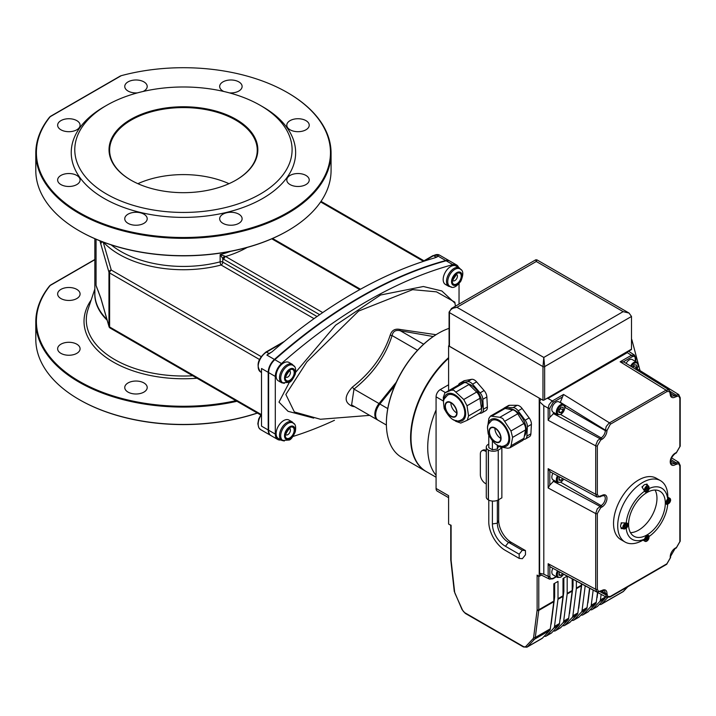 <?xml version="1.0" encoding="UTF-8"?>
<svg xmlns="http://www.w3.org/2000/svg" width="716" height="716" viewBox="0 0 716 716"><rect width="100%" height="100%" fill="white"/><g stroke="black" fill="none" stroke-linecap="round" stroke-linejoin="round"><path stroke-width="1.07" d="M257.375 413.078A147.049 84.9 180 0 1 79.458 399.725A147.049 84.9 180 0 1 79.252 399.6M236.96 401.291A147.639 85.24 180 0 1 35.8 321.851L35.8 339.214A147.639 85.24 0 0 0 79.037 399.483A147.639 85.24 0 0 0 257.277 413.016M35.8 321.851A147.639 85.24 180 0 1 49.69 285.765L50.183 285.478A147.049 84.9 0 0 0 75.798 379.212A147.049 84.9 0 0 0 235.904 400.683M49.69 285.765L94.852 259.684M79.252 230.838A147.049 84.9 0 0 0 79.458 230.964A147.049 84.9 0 0 0 287.411 230.964A147.049 84.9 0 0 0 287.626 230.838M331.069 153.09L331.069 170.453A147.639 85.24 180 0 1 287.832 230.722A147.639 85.24 180 0 1 79.037 230.722A147.639 85.24 180 0 1 35.8 170.453L35.8 153.09A147.639 85.24 0 0 0 183.439 238.33A147.639 85.24 0 0 0 331.069 153.09A147.639 85.24 0 0 0 287.832 92.82A147.639 85.24 0 0 0 287.626 92.695M49.69 116.994L121.264 75.672A147.049 84.9 180 0 1 287.411 92.579A147.049 84.9 180 0 1 298.778 205.268A147.049 84.9 180 0 1 106.228 224.86A147.049 84.9 180 0 1 50.183 116.717L49.69 116.994A147.639 85.24 0 0 0 35.8 153.09M448.601 357.633A73.82 42.62 120 0 0 410.599 437.574A73.82 42.62 120 0 0 425.886 471.37L401.667 457.381A73.82 42.62 -60 0 1 386.38 423.586L386.38 423.111A73.229 42.28 120 0 0 386.38 423.344M438.362 333.307A73.229 42.28 120 0 0 438.156 333.423A73.229 42.28 120 0 0 386.38 423.111M386.38 423.586A73.82 42.62 -60 0 1 438.577 333.182A73.82 42.62 -60 0 1 449.084 328.349M394.811 385.539L379.856 404.03A11.814 6.82 120 0 0 378.093 420.238L386.389 425.036M281.683 440.403L278.336 438.469A10.633 6.14 -60 0 1 278.336 426.199A10.633 6.14 -60 0 1 288.969 420.059L292.307 421.984A10.633 6.14 120 0 0 281.683 428.123A10.633 6.14 120 0 0 281.683 440.403L284.333 440.993M281.683 382.765L278.336 380.831A10.633 6.14 -60 0 1 278.336 368.561A10.633 6.14 -60 0 1 288.969 362.421L292.307 364.346A10.633 6.14 120 0 0 281.683 370.485A10.633 6.14 120 0 0 281.683 382.765L284.333 383.355M379.793 404.119L379.024 403.555A11.814 6.82 120 0 0 377.26 419.764L351.61 404.943L353.981 389.092C372.848 374.047 385.548 356.201 392.073 335.553C393.039 331.248 395.805 329.655 400.36 330.765A2.363 1.056 104.7 0 1 400.002 329.45C395.008 328.411 391.741 330.291 390.211 335.106A2.363 1.065 -164.8 0 0 392.073 335.553L417.553 350.258M448.708 286.328L445.37 284.395A10.633 6.14 -60 0 1 445.37 272.125A10.633 6.14 -60 0 1 456.002 265.985L459.341 267.918A10.633 6.14 120 0 0 448.708 274.049A10.633 6.14 120 0 0 448.708 286.328L451.366 286.919M390.211 335.106C383.606 355.181 370.995 372.517 352.361 387.105L353.981 389.092L379.024 403.555L396.306 382.174M352.361 387.105C344.101 396.243 344.101 402.643 352.361 406.294A2.363 1.441 101.3 0 1 353.006 405.757M352.361 406.294L354.671 406.715M436.026 334.703L400.002 329.45M369.653 415.37L320.419 419.263L294.374 411.96L285.845 394.48L306.931 361.795L358.6 311.075L412.658 289.649L436.483 291.842L454.83 302.152M458.571 267.471A11.814 6.82 120 0 0 456.593 264.965A11.814 6.82 120 0 0 452.825 264.634A472.435 272.76 120 0 0 281.513 363.54A11.814 6.82 120 0 0 275.302 376.446L275.302 434.084A11.814 6.82 120 0 0 277.745 439.49A11.814 6.82 120 0 0 280.914 439.955M293.014 436.456A472.435 272.76 120 0 0 334.453 420.301M459.037 304.103L459.037 283.634M456.593 264.965L449.908 261.107A11.814 6.82 120 0 0 446.149 260.776A472.435 272.76 120 0 0 274.828 359.683A11.814 6.82 120 0 0 268.625 372.589L268.625 430.226A11.814 6.82 120 0 0 271.069 435.632L277.745 439.49M449.693 260.991A11.814 6.82 120 0 0 449.487 260.866A11.814 6.82 120 0 0 445.728 260.535A472.435 272.76 120 0 0 274.416 359.441A11.814 6.82 120 0 0 268.205 372.347L268.205 429.985A11.814 6.82 120 0 0 270.648 435.391A11.814 6.82 120 0 0 270.863 435.507M436.697 257.151L438.21 256.194A11.814 6.82 120 0 0 436.071 257.116L434.728 257.885L436.823 257.08M269.61 353.615A1.181 0.68 -120 0 1 269.037 353.543A11.814 6.82 120 0 0 266.898 355.1L272.053 351.807L269.037 353.543L266.531 352.102A1.181 0.68 -120 0 0 265.94 352.039C257.751 358.922 255.979 365.572 260.624 371.971A11.814 6.82 -60 0 1 258.816 362.511A11.814 6.82 -60 0 1 266.531 352.102L282.775 342.722M110.103 328.044A2.363 2.363 0 0 1 109.02 326.657A2.363 1.906 -16.1 0 1 108.957 326.228A2.363 1.36 0 0 0 109.611 326.97A2.363 1.36 120 0 0 110.103 328.044L260.651 414.967M268.205 372.347L261.519 368.489L261.519 426.127L268.205 429.985M434.728 257.885A472.435 272.76 120 0 0 272.053 351.807M100.875 298.456L96.06 285.416L100.813 298.035A2.363 1.906 163.9 0 0 100.875 298.456A2.363 1.906 163.9 0 0 100.875 298.465L109.02 326.657M76.8 289.389A11.223 6.48 0 0 0 64.565 287.984A11.223 6.48 0 0 0 57.638 293.972A11.223 6.48 0 0 0 68.861 300.452A11.223 6.48 0 0 0 80.085 293.972A11.223 6.48 0 0 0 76.8 289.389M76.8 344.19A11.223 6.48 0 0 0 64.565 342.785A11.223 6.48 0 0 0 57.638 348.773A11.223 6.48 0 0 0 68.861 355.252A11.223 6.48 0 0 0 80.085 348.773A11.223 6.48 0 0 0 76.8 344.19M143.916 382.935A11.223 6.48 0 0 0 131.681 381.538A11.223 6.48 0 0 0 124.754 387.517A11.223 6.48 0 0 0 135.977 393.997A11.223 6.48 0 0 0 147.201 387.517A11.223 6.48 0 0 0 143.916 382.935M261.152 356.595L111.284 270.066A2.363 1.906 163.9 0 0 108.957 272.223A2.363 1.36 0 0 0 109.611 272.966A2.363 1.36 -60 0 1 111.284 270.066L103.202 242.08M99.945 240.818L100.813 244.031A2.363 1.906 -16.1 0 1 102.818 241.927M230.642 251.334A88.578 51.14 180 0 1 220.134 254.61L222.783 258.53A2.363 0.868 -46.2 0 1 224.806 256.14L220.134 254.61L220.134 261.841A2.363 0.797 -104.7 0 0 221.11 265.01A2.363 1.36 120 0 0 222.783 262.119A2.363 1.36 0 0 0 220.134 261.841A88.578 51.14 180 0 1 120.798 251.45A88.578 51.14 180 0 1 111.168 244.863M317.018 316.526L222.783 262.119L222.783 258.53L223.929 259.407A2.363 1.36 -60 0 1 225.594 256.507L224.806 256.14M137.884 183.681A73.82 42.62 180 0 1 228.986 183.681M130.822 180.092A74.41 42.96 0 0 0 236.047 180.092A74.41 42.96 0 0 0 236.047 119.339A74.41 42.96 0 0 0 130.822 119.339A74.41 42.96 0 0 0 130.822 180.092L130.822 180.092M131.028 180.208A73.82 42.62 180 0 1 109.62 150.199A73.82 42.62 180 0 1 183.439 107.579A73.82 42.62 180 0 1 257.25 150.199A73.82 42.62 180 0 1 235.841 180.208M106.603 194.072A108.662 62.731 0 0 0 260.266 194.072A108.662 62.731 0 0 0 260.275 105.359A108.662 62.731 0 0 0 106.603 105.359A108.662 62.731 0 0 0 106.603 194.072M106.603 105.359L104.097 106.8A112.206 64.78 0 0 0 104.097 198.413A112.206 64.78 0 0 0 262.772 198.413A112.206 64.78 0 0 0 262.772 106.8L260.275 105.359M143.111 91.46A11.223 6.48 0 0 0 147.201 86.457A11.223 6.48 0 0 0 143.916 81.884A11.223 6.48 0 0 0 131.681 80.478A11.223 6.48 0 0 0 124.754 86.457A11.223 6.48 0 0 0 137.418 92.883M76.8 120.628A11.223 6.48 0 0 0 64.565 119.223A11.223 6.48 0 0 0 57.638 125.211A11.223 6.48 0 0 0 68.861 131.69A11.223 6.48 0 0 0 80.085 125.211A11.223 6.48 0 0 0 76.8 120.628M76.8 175.429A11.223 6.48 0 0 0 64.565 174.024A11.223 6.48 0 0 0 57.638 180.011A11.223 6.48 0 0 0 68.861 186.482A11.223 6.48 0 0 0 80.085 180.011A11.223 6.48 0 0 0 76.8 175.429M143.916 214.174A11.223 6.48 0 0 0 131.681 212.768A11.223 6.48 0 0 0 124.754 218.756A11.223 6.48 0 0 0 135.977 225.236A11.223 6.48 0 0 0 147.201 218.756A11.223 6.48 0 0 0 143.916 214.174M238.831 214.174A11.223 6.48 0 0 0 226.596 212.768A11.223 6.48 0 0 0 219.678 218.756A11.223 6.48 0 0 0 230.892 225.236A11.223 6.48 0 0 0 242.115 218.756A11.223 6.48 0 0 0 238.831 214.174M305.947 175.429A11.223 6.48 0 0 0 293.712 174.024A11.223 6.48 0 0 0 286.794 180.011A11.223 6.48 0 0 0 298.008 186.482A11.223 6.48 0 0 0 309.231 180.011A11.223 6.48 0 0 0 305.947 175.429M305.947 120.628A11.223 6.48 0 0 0 293.712 119.223A11.223 6.48 0 0 0 286.794 125.211A11.223 6.48 0 0 0 298.008 131.69A11.223 6.48 0 0 0 309.231 125.211A11.223 6.48 0 0 0 305.947 120.628M229.451 92.883A11.223 6.48 0 0 0 242.115 86.457A11.223 6.48 0 0 0 238.831 81.884A11.223 6.48 0 0 0 226.596 80.478A11.223 6.48 0 0 0 219.678 86.457A11.223 6.48 0 0 0 223.768 91.46M455.528 269.028A10.078 5.817 120 0 0 448.413 277.826A10.078 5.817 120 0 0 449.818 286.328C452.727 288.825 456.405 287.089 460.862 281.128C463.717 274.3 463.395 270.218 459.896 268.876A10.078 5.817 120 0 0 455.528 269.028M292.871 365.312A10.078 5.817 120 0 0 282.793 371.13A10.078 5.817 120 0 0 282.793 382.765L289.175 382.398C290.911 382.022 292.942 379.301 295.269 374.217C296.218 369.017 295.422 366.046 292.871 365.312M292.871 422.95A10.078 5.817 120 0 0 282.793 428.768A10.078 5.817 120 0 0 282.793 440.403L289.175 440.036C290.911 439.66 292.942 436.939 295.269 431.855C296.218 426.655 295.422 423.684 292.871 422.95M539.291 398.141L448.601 345.873L449.084 345.595M539.211 398.194L539.211 576.362L537.063 575.118A4.726 2.73 60 0 1 537.125 575.906L537.125 609.781A4.726 2.73 60 0 1 537.09 610.292L533.626 637.365A4.726 2.73 60 0 1 533.044 638.726L525.902 646.351A4.726 2.73 60 0 1 523.163 646.414A1.181 0.68 120 0 0 523.414 646.951L526.958 647.183L541.985 638.511A5.907 3.41 -120 0 0 542.451 638.135L549.602 630.519A5.907 3.41 -120 0 0 550.318 628.818L553.79 601.735A5.907 3.41 -120 0 0 553.826 601.1L553.826 583.808L558.006 581.401L558.006 598.692A5.907 3.41 60 0 1 557.961 599.328L554.497 626.402A5.907 3.41 60 0 1 553.772 628.102L546.63 635.727A5.907 3.41 60 0 1 546.165 636.094A5.907 3.41 60 0 1 544.223 636.247M601.136 594.361L600.429 599.883A5.907 3.41 60 0 1 599.704 601.583L592.562 609.209A5.907 3.41 60 0 1 592.096 609.576L597.108 606.685A5.907 3.41 -120 0 0 597.574 606.318L604.716 598.692A5.907 3.41 -120 0 0 605.441 596.992L605.476 596.688M607.651 597.6L601.744 603.901A5.907 3.41 60 0 1 601.288 604.277A5.907 3.41 60 0 1 599.346 604.42M546.165 636.094L551.177 633.204A5.907 3.41 -120 0 0 551.642 632.837L558.784 625.211A5.907 3.41 -120 0 0 559.5 623.511L562.973 596.428A5.907 3.41 -120 0 0 563.009 595.793L563.009 578.501L567.153 576.112M567.188 576.129L567.188 593.385A5.907 3.41 60 0 1 567.153 594.02L563.68 621.103A5.907 3.41 60 0 1 562.964 622.804L555.813 630.42A5.907 3.41 60 0 1 555.347 630.796A5.907 3.41 60 0 1 553.414 630.939M555.347 630.796L560.36 627.896A5.907 3.41 -120 0 0 560.825 627.529L567.976 619.904A5.907 3.41 -120 0 0 568.692 618.212L572.165 591.13A5.907 3.41 -120 0 0 572.2 590.494L572.2 578.823M576.371 581.061L576.371 588.078A5.907 3.41 60 0 1 576.335 588.713L572.863 615.796A5.907 3.41 60 0 1 572.147 617.496L565.005 625.122A5.907 3.41 60 0 1 564.539 625.489A5.907 3.41 60 0 1 562.597 625.641M564.539 625.489L569.551 622.598A5.907 3.41 -120 0 0 570.017 622.231L577.159 614.605A5.907 3.41 -120 0 0 577.875 612.905L581.347 585.822A5.907 3.41 -120 0 0 581.383 585.187L581.383 583.755M585.214 585.813L582.054 610.497A5.907 3.41 60 0 1 581.338 612.189L574.187 619.814A5.907 3.41 60 0 1 573.722 620.181A5.907 3.41 60 0 1 571.789 620.333M573.722 620.181L578.734 617.29A5.907 3.41 -120 0 0 579.199 616.923L586.341 609.298A5.907 3.41 -120 0 0 587.066 607.598L589.554 588.14M593.179 590.082L591.237 605.19A5.907 3.41 60 0 1 590.521 606.891L583.379 614.516A5.907 3.41 60 0 1 582.913 614.883A5.907 3.41 60 0 1 580.971 615.035M582.913 614.883L587.917 611.992A5.907 3.41 -120 0 0 588.382 611.616L595.533 603.991A5.907 3.41 -120 0 0 596.249 602.299L597.52 592.418M592.096 609.576A5.907 3.41 60 0 1 590.163 609.728M596.804 597.967L596.974 597.788A1.181 0.68 -120 0 0 597.117 597.448L597.744 592.535M587.621 603.275L587.791 603.096A1.181 0.68 -120 0 0 587.934 602.756L589.787 588.266M578.43 608.573L578.6 608.394A1.181 0.68 -120 0 0 578.743 608.054L581.831 583.988M569.247 613.88L569.417 613.702A1.181 0.68 -120 0 0 569.56 613.361L573.033 586.216L573.033 579.271M573.033 586.216L572.2 586.699M560.055 619.188L560.225 619.009A1.181 0.68 -120 0 0 560.368 618.669L563.85 591.523L563.85 578.018M563.85 591.523L563.009 592.007M550.873 624.486L551.043 624.307A1.181 0.68 -120 0 0 551.186 623.967L554.658 596.831L554.658 583.325M554.658 596.831L553.826 597.305M539.211 576.362L541.403 575.091M523.163 646.414L465.06 612.86A4.726 2.73 60 0 1 462.321 609.647L455.179 593.77A4.726 2.73 60 0 1 454.606 591.747L451.134 560.664A4.726 2.73 60 0 1 451.098 560.118L451.098 526.242A4.726 2.73 60 0 1 451.161 525.526L448.601 524.049L448.601 495.678L436.071 488.446A5.907 3.41 120 0 0 437.288 491.149L448.601 497.674M540.75 398.982L539.631 401.819L543.802 405.659L543.802 574.196L539.631 573.221L540.813 574.796L549.62 579.19M539.631 401.819L539.631 573.221M630.465 532.65A25.982 15 120 0 0 656.966 498.327A25.982 15 120 0 0 655.068 490.039M554.282 480.543L549.798 485.108L548.152 487.972L595.694 513.569L595.694 589.295L597.063 592.078M665.316 503.151A25.982 15 -60 0 1 653.977 529.294A25.982 15 -60 0 1 633.955 536.257A25.982 15 -60 0 1 633.955 506.257A25.982 15 -60 0 1 659.937 491.257A25.982 15 -60 0 1 665.316 503.151M667.822 497.164L667.822 496.877A35.433 20.46 120 0 0 660.483 480.66A35.433 20.46 120 0 0 633.186 490.156A35.433 20.46 120 0 0 617.711 525.812A35.433 20.46 120 0 0 625.05 542.03A35.433 20.46 120 0 0 642.771 540.276L643.004 540.141M625.05 542.03L620.879 539.622A35.433 20.46 -60 0 1 613.54 523.396A35.433 20.46 -60 0 1 629.006 487.739A35.433 20.46 -60 0 1 656.312 478.252L660.483 480.66M642.959 540.115A33.07 19.09 -60 0 1 641.93 540.607L644.579 539.076A29.526 17.05 -60 0 1 626.205 528.462L625.569 528.551M623.063 528.614L621.193 528.623A33.07 19.09 -60 0 1 621.103 527.468M621.103 524.085A33.07 19.09 -60 0 1 621.193 522.832L626.205 522.993A29.526 17.05 -60 0 1 644.588 491.167L641.939 486.907A33.07 19.09 -60 0 1 642.977 486.2M645.913 484.508A33.07 19.09 -60 0 1 646.951 484.016L647.882 485.636M649.081 487.847L649.314 488.437A29.526 17.05 -60 0 1 667.688 499.052L667.688 496A33.07 19.09 -60 0 1 667.777 497.137M667.679 503.724L667.688 504.52A29.526 17.05 -60 0 1 649.305 536.347L648.615 536.74M644.579 539.076A3.544 2.05 -60 0 1 648.714 535.595A3.544 2.05 -60 0 1 649.305 536.347M667.688 504.52A3.544 2.05 -60 0 1 666.739 504.377A3.544 2.05 -60 0 1 667.688 499.052M649.314 488.437A3.544 2.05 -60 0 1 645.179 491.919A3.544 2.05 -60 0 1 644.588 491.167M626.205 522.993A3.544 2.05 -60 0 1 627.144 523.136A3.544 2.05 -60 0 1 626.205 528.462M622.132 528.077L621.193 528.623M646.951 484.016L646.951 485.099M448.601 390.721L448.601 345.873M669.183 389.96L666.086 390.157L609.021 423.138L606.21 426.53L605.28 430.629A5.907 3.41 -60 0 1 601.109 437.87L597.636 440.626L595.721 445.289L595.694 494.282L597.055 497.056M610.292 424.266L666.891 391.589L669.505 391.536L670.239 394.095A7.088 4.09 120 0 0 675.251 396.986L678.598 395.894L679.851 398.185L679.851 446.623L676.513 452.405L675.251 453.139A7.088 4.09 120 0 0 670.239 461.82A7.088 4.09 120 0 0 675.251 464.711L678.598 463.619L679.851 465.91L679.851 541.636L676.513 547.427L675.251 548.152A7.088 4.09 120 0 0 670.239 556.833L670.239 557.997L666.891 563.787L610.292 596.464L607.678 596.518L606.953 593.367A7.088 4.09 120 0 0 601.941 590.476L598.594 591.568L597.332 589.277L597.332 513.551L600.679 507.76L601.941 507.026A7.088 4.09 120 0 0 606.953 498.354A7.088 4.09 120 0 0 601.941 495.454L598.594 496.555L597.332 494.264L597.332 445.826L600.679 440.045L601.941 439.311A7.088 4.09 120 0 0 606.953 430.629L610.292 424.266A1.181 0.68 -120 0 0 609.486 422.843L563.555 394.462L551.866 401.246L549.082 404.656L548.152 408.174L548.152 420.256L549.798 417.392L554.282 412.828M597.332 494.264A1.181 0.68 180 0 1 595.694 494.282L548.152 468.685L550.264 471.862M601.941 495.454A1.181 0.68 60 0 1 601.7 496L604.062 495.651A5.907 3.41 -60 0 1 604.966 500.377A5.907 3.41 -60 0 1 601.109 505.585L597.251 508.879L595.694 513.569A1.181 0.68 180 0 0 597.332 513.551M597.332 589.277A1.181 0.68 180 0 1 595.694 589.295L548.152 563.707L550.264 566.884M601.941 590.476A1.181 0.68 60 0 1 601.7 591.022L604.062 590.664A5.907 3.41 -60 0 1 605.28 593.367L606.694 597.341M631.494 349.157L543.802 400.181L631.252 349.694A1.181 0.68 -120 0 0 631.494 349.157L631.494 316.463L629.051 313.053L536.875 259.836L535.702 259.836L536.284 261.492L536.875 259.836M544.643 399.304L544.643 366.61L543.802 357.445L542.97 366.61A1.181 0.68 -0 0 0 544.643 366.61L631.494 316.463M449.084 312.095A1.181 0.68 -0 0 0 449.084 312.122L449.084 345.783A1.181 0.68 -0 0 0 449.433 346.267L449.433 312.606C449.89 309.652 452.396 307.889 456.951 307.298L536.284 261.492L623.144 311.639L629.051 313.053M445.397 392.565L440.242 389.594L448.601 384.778M440.242 389.594A5.907 3.41 120 0 0 436.071 396.825L443.473 401.103M627.18 352.048L627.323 352.63L547.982 398.436L546.979 398.356M634.537 355.154L631.378 355.306L620.154 361.786L666.086 390.157A1.181 0.68 -120 0 1 666.891 391.589M548.152 563.707L548.152 576.371L549.494 579.128L552.886 578.823A1.181 0.68 60 0 1 552.877 578.832A1.181 0.68 60 0 0 553.137 578.277L551.052 578.644L549.879 577.159L549.798 566.535M631.494 340.082L631.897 339.849A1.181 0.68 -120 0 0 631.494 339.089M631.897 339.849L640.05 370.628M678.822 462.357L671.465 457.801M679.851 465.91A1.181 0.68 -0 0 0 680.2 465.427A1.181 0.68 -0 0 0 680.2 465.418L678.696 462.285L674.409 463.261L670.588 461.059M678.822 394.641L637.195 368.865M679.851 398.185A1.181 0.68 -0 0 0 680.2 397.702L678.696 394.561L674.409 395.545L670.579 393.335M620.154 361.786L623.967 362.028L669.084 389.889L670.579 393.03A1.181 0.68 -0 0 0 670.579 393.03A1.181 0.68 -0 0 0 670.579 393.012M563.555 394.462L560.18 402.598M436.071 488.446L436.071 396.825M543.802 400.181L542.97 400.262L449.433 346.267M623.144 311.639L543.802 357.445L456.951 307.298L451.322 308.569M436.071 477.241L426.306 471.602A73.82 42.62 -60 0 1 411.011 437.816A73.82 42.62 -60 0 1 448.601 358.251M436.071 475.335A73.82 42.62 -60 0 1 427.721 447.455A73.82 42.62 -60 0 1 436.071 409.937M648.043 537.465L647.908 538.933L646.808 540.124L645.841 539.864L645.966 538.396L647.076 537.206L648.043 537.465M645.725 539.497L646.825 538.298L646.96 536.839M646.825 538.298L647.908 538.933M646.808 540.124L645.859 539.578M668.028 500.314L669.227 499.777L669.711 500.77L668.995 502.301L667.804 502.847L667.312 501.844L668.028 500.314M669.711 500.77L668.574 500.072M667.222 501.889L668.995 502.301M667.912 501.674L668.628 500.144M642.333 487.587A3.249 1.88 -60 0 1 646.065 484.589L648.32 485.887A3.249 1.88 120 0 0 646.951 485.922A3.249 1.88 120 0 0 644.633 488.751A3.249 1.88 120 0 0 645.08 491.516A3.249 1.88 120 0 0 646.825 491.274M645.85 490.039L645.975 488.58L647.085 487.39L648.052 487.65L647.917 489.109L646.817 490.308L645.85 490.039M645.734 489.681L646.834 488.482L647.917 489.109M645.868 489.762L646.817 490.308M646.834 488.482L646.969 487.023M627.422 524.882A3.249 1.88 120 0 0 626.751 523.244A3.249 1.88 120 0 0 625.381 523.28A3.249 1.88 120 0 0 622.839 527.083A3.249 1.88 120 0 0 623.502 528.873L621.246 527.567A3.249 1.88 -60 0 1 621.971 522.832M625.865 527.2L624.665 527.737L624.182 526.743L624.889 525.204L626.088 524.667L626.572 525.669L625.865 527.2L624.773 526.573L625.435 524.962M625.489 525.034L626.572 525.669M623.573 527.11L624.773 526.573M557.567 414.725L553.056 412.121A5.907 3.41 -60 0 1 551.83 409.418A5.907 3.41 -60 0 1 554.408 403.475A5.907 3.41 -60 0 1 558.963 401.891L563.474 404.495A5.907 3.41 120 0 0 558.919 406.079A5.907 3.41 120 0 0 556.341 412.022A5.907 3.41 120 0 0 557.567 414.725L560.87 414.466C567.94 404.638 564.485 407.279 563.474 404.495M563.107 407.306L563.107 410.089L561.022 412.685L558.928 412.497L558.928 409.713L561.022 407.118L563.107 407.306M558.516 411.235L560.601 408.639L560.458 407.816M560.601 408.639L563.107 410.089M561.022 412.685L558.928 411.476M626.142 363.37A5.907 3.41 -60 0 1 632.264 359.566L636.775 362.171A5.907 3.41 120 0 0 630.581 366.118M632.371 367.219L634.322 364.793L636.408 364.981L636.408 367.764L635.369 369.062M632.729 367.442L633.911 366.315L633.758 365.491M633.911 366.315L636.408 367.764M557.487 570.777A5.907 3.41 120 0 0 556.341 574.76A5.907 3.41 120 0 0 557.567 577.463L553.056 574.858A5.907 3.41 -60 0 1 551.83 572.156A5.907 3.41 -60 0 1 552.904 568.307M562.561 573.507L561.022 575.422L558.928 575.234L559.438 571.824M558.928 573.194L559.849 572.039M561.022 575.422L558.928 574.214M557.388 480.338L556.341 479.738A5.907 3.41 120 0 0 557.567 482.441L553.056 479.836A5.907 3.41 -60 0 1 551.83 477.133A5.907 3.41 -60 0 1 552.904 473.285M562.561 478.485L561.022 480.4L558.928 480.212L559.438 476.802M558.928 478.172L559.849 477.026M561.022 480.4L558.928 479.201M504.315 407.932L508.324 405.623A7.088 4.09 60 0 1 509.631 405.292L517.149 405.292A7.088 4.09 60 0 1 522.143 408.523L529.16 417.92A7.088 4.09 60 0 1 531.406 424.391L530.896 433.789A7.088 4.09 60 0 1 529.437 436.688L525.428 439.006A7.088 4.09 -120 0 0 526.887 436.107L527.397 426.709A7.088 4.09 -120 0 0 525.15 420.238L518.142 410.841A7.088 4.09 -120 0 0 513.139 407.601L505.621 407.601A7.088 4.09 -120 0 0 504.315 407.932A7.088 4.09 -120 0 0 503.617 408.55M498.837 421.178A14.141 8.162 60 0 1 508.163 433.932A14.141 8.162 60 0 1 505.594 445.146C499.759 448.619 493.959 444.896 488.214 433.977C486.961 423.711 487.148 425.948 491.462 420.668A14.141 8.162 60 0 1 498.837 421.178M495.078 441.459A8.037 4.636 60 0 1 489.833 434.379A8.037 4.636 60 0 1 491.06 427.935A8.037 4.636 60 0 1 499.097 432.58A8.037 4.636 60 0 1 499.097 441.853A8.037 4.636 60 0 1 495.078 441.459M494.917 428.24A8.037 4.636 -120 0 0 500.591 438.273A8.037 4.636 -120 0 0 500.761 438.371M499.831 445.8A15.376 8.878 -120 0 0 509.702 439.624A15.376 8.878 -120 0 0 500.905 421.59A15.376 8.878 -120 0 0 488.008 425.331M509.926 447.813L522.582 440.501A7.088 4.09 -120 0 0 523.96 438.308L525.508 429.94A7.088 4.09 -120 0 0 523.87 423.532L517.704 413.794A7.088 4.09 -120 0 0 512.781 409.847L499.875 417.303L502.722 418.439L510.964 430.978L512.602 437.395L511.054 445.755L509.926 447.804L507.769 448.225L500.054 446.856L497.02 444.833M499.875 417.303L490.505 416.059L488.876 418.404L487.453 428.186M512.781 409.847L505.066 408.478A7.088 4.09 -120 0 0 503.16 408.755L490.505 416.059M508.154 409.024A16.056 9.272 60 0 1 514.876 410.366A16.056 9.272 60 0 1 524.864 423.022A16.056 9.272 60 0 1 524.354 436.151M523.629 439.338L524.13 439.338A7.088 4.09 -120 0 0 525.428 439.006M486.271 451.662L485.367 451.143A7.088 4.09 -120 0 0 481.823 450.794A7.088 4.09 -120 0 0 480.355 454.034L480.355 474.762A7.088 4.09 -120 0 0 485.367 483.434L486.271 483.962M481.823 450.794L482.826 450.212A7.088 4.09 60 0 1 486.271 450.507M498.676 446.131L501.862 447.992L501.862 497.844L498.247 499.929L498.247 450.069A6.945 4.01 180 0 1 488.428 450.069L488.303 449.997A6.945 4.01 180 0 1 486.271 447.16A6.945 4.01 180 0 1 488.303 444.332L488.777 444.054M501.862 447.992L498.247 450.069M498.676 446.158L497.352 449.013L492.402 449.782L488.777 447.688L488.777 435.516M492.402 441.262L492.402 449.782M497.352 445.119L497.352 449.013M497.352 500.368L497.352 523.172A15.501 8.95 -120 0 0 508.557 542.352L505.442 546.263L519.163 554.193L519.198 558.399L522.358 558.686L525.481 554.775L525.446 550.568L522.286 550.273L519.163 554.193M498.676 499.678L498.676 520.308A18.061 10.427 -120 0 0 511.716 542.639L508.557 542.352L522.286 550.273M492.402 501.066L492.402 523.933A18.061 10.427 -120 0 0 505.442 546.263M488.777 500.117L488.777 521.839A23.189 13.389 -120 0 0 505.478 550.47L519.198 558.399M511.716 542.639L525.446 550.568M486.271 447.16L486.271 497.02A6.945 4.01 -0 0 0 488.303 499.858L488.428 499.929A6.945 4.01 -0 0 0 498.247 499.929M458.464 385.136A7.088 4.09 60 0 1 459.779 383.23A7.088 4.09 60 0 1 460.558 382.944L467.575 381.646A7.088 4.09 60 0 1 472.578 384.188L480.096 392.869A7.088 4.09 60 0 1 482.861 399.286L483.363 409.266A7.088 4.09 60 0 1 481.904 412.864A7.088 4.09 60 0 1 481.116 413.15L478.915 413.562M481.501 408.702A16.056 9.272 -120 0 0 470.842 384.94A16.056 9.272 -120 0 0 467.951 383.704M459.779 383.23L463.789 380.912A7.088 4.09 60 0 1 464.568 380.635L471.584 379.328A7.088 4.09 60 0 1 476.588 381.87L484.106 390.551A7.088 4.09 60 0 1 486.862 396.977L487.372 406.957A7.088 4.09 60 0 1 485.913 410.554L481.904 412.864M455.797 420.382A15.376 8.878 -120 0 0 465.57 411.754A15.376 8.878 -120 0 0 452.745 393.782A15.376 8.878 -120 0 0 443.974 399.913M454.803 395.76A14.141 8.162 60 0 1 464.129 408.505A14.141 8.162 60 0 1 461.56 419.728C455.725 423.201 449.934 419.478 444.18 408.55C442.927 398.293 443.115 400.521 447.428 395.25A14.141 8.162 60 0 1 454.803 395.76M443.535 401.721L443.293 397.38L444.931 392.851L451.098 390.238L453.684 390.13L463.735 399.51L467.02 405.784L468.568 415.933L467.262 420.292L460.764 423.075L455.85 421.33L453.81 419.782M457.336 385.691A7.088 4.09 60 0 1 457.578 385.53A7.088 4.09 60 0 1 457.837 385.405L464.004 382.791A7.088 4.09 60 0 1 468.926 384.528L476.641 392.064A7.088 4.09 60 0 1 479.926 398.329L481.474 408.478A7.088 4.09 60 0 1 480.096 412.872A7.088 4.09 60 0 1 479.836 413.007M457.578 385.53L444.734 392.95L457.837 385.405M450.883 402.822A8.037 4.636 -120 0 0 456.557 412.855A8.037 4.636 -120 0 0 456.727 412.944M451.044 416.041A8.037 4.636 -120 0 0 455.063 416.435A8.037 4.636 -120 0 0 455.063 407.153A8.037 4.636 -120 0 0 447.035 402.517A8.037 4.636 -120 0 0 445.8 408.952A8.037 4.636 -120 0 0 451.044 416.041M403.636 368.588L399.779 375.229M379.856 404.03L387.759 408.594M377.26 419.764A11.814 6.82 120 0 0 377.69 419.979L377.26 419.764M423.639 344.208L400.36 330.765L433.243 336.529M455.045 303.262L441.835 290.965L423.362 286.507L380.545 295.01L335.625 325.171L295.663 372.293M289.362 382.29L278.989 402.124L288.056 411.315L313.697 418.108M446.149 260.776L452.825 264.634M268.625 430.226L275.302 434.084M268.625 372.589L275.302 376.446M274.828 359.683L281.513 363.54M424.006 261.188L433.565 255.666A1.181 0.68 -120 0 0 432.974 255.603L439.472 255.084L449.487 260.866M436.59 257.205A1.181 0.68 60 0 1 436.071 257.116L433.565 255.666A11.814 6.82 -60 0 1 439.472 255.084M438.21 256.194L445.728 260.535M266.898 355.1L274.416 359.441M261.519 413.723L258.7 418.967L257.832 423.747L258.816 427.783L260.624 429.609A11.814 6.82 -60 0 1 261.519 414.555M320.634 201.93L423.29 261.197M259.46 359.477L109.611 272.966L109.611 326.97L261.036 414.394M100.813 298.035L108.957 326.228L108.957 272.223L100.813 244.031M98.477 291.484A88.578 51.14 180 0 1 96.06 285.416L96.06 239.216M197.016 378.227A99.417 57.396 180 0 1 113.137 361.956A99.417 57.396 180 0 1 91.183 299.986M94.852 288.995L88.059 309.312A97.134 56.081 0 0 0 114.757 359.593A97.134 56.081 0 0 0 192.747 375.766M107.158 320.222A88.659 51.185 180 0 1 94.852 291.949M94.852 238.696L94.852 293.632A88.578 51.14 0 0 0 106.917 319.399M103.39 242.151A90.941 52.51 0 0 0 221.11 265.01L314.02 318.656M322.71 312.579L225.594 256.507A90.941 52.51 0 0 0 247.181 247.432M223.929 259.407L319.667 314.673M271.767 238.804L359.781 289.622M457.255 272.42A7.384 4.26 120 0 0 452.02 283.957A7.384 4.26 120 0 0 461.023 279.741A7.384 4.26 120 0 0 457.255 272.42M457.184 273.315A6.337 3.652 120 0 0 452.691 283.205A6.337 3.652 120 0 0 460.415 279.589A6.337 3.652 120 0 0 457.184 273.315M453.156 280.815A3.634 2.103 120 0 0 456.683 278.649A3.634 2.103 120 0 0 456.79 274.523M289.738 381.163A7.384 4.26 120 0 0 294.258 369.51A7.384 4.26 120 0 0 285.219 374.736A7.384 4.26 120 0 0 289.738 381.163M289.738 380.312A6.337 3.652 120 0 0 293.614 370.315A6.337 3.652 120 0 0 285.854 374.79A6.337 3.652 120 0 0 289.738 380.312M286.132 377.251A3.634 2.103 120 0 0 287.832 377.01A3.634 2.103 120 0 0 290.401 372.553A3.634 2.103 120 0 0 289.756 370.96M289.738 438.801A7.384 4.26 120 0 0 294.258 427.148A7.384 4.26 120 0 0 285.219 432.375A7.384 4.26 120 0 0 289.738 438.801M289.738 437.941A6.337 3.652 120 0 0 293.614 427.953A6.337 3.652 120 0 0 285.854 432.428A6.337 3.652 120 0 0 289.738 437.941M286.132 434.889A3.634 2.103 120 0 0 287.832 434.648A3.634 2.103 120 0 0 290.401 430.191A3.634 2.103 120 0 0 289.756 428.598M526.958 647.183A5.907 3.41 -120 0 0 527.423 646.817L534.566 639.191L549.602 630.519M542.451 638.135L527.423 646.817A1.181 0.949 43.1 0 1 525.902 646.351M533.044 638.726A1.181 0.949 43.1 0 0 534.566 639.191A5.907 3.41 -120 0 0 535.282 637.5L538.754 610.417L553.79 601.735M550.318 628.818L535.282 637.5A1.181 0.77 7.3 0 1 533.626 637.365M551.642 632.837L546.63 635.727M560.825 627.529L555.813 630.42M570.017 622.231L565.005 625.122M579.199 616.923L574.187 619.814M588.382 611.616L583.379 614.516M597.574 606.318L592.562 609.209M553.772 628.102L558.784 625.211M562.964 622.804L567.976 619.904M572.147 617.496L577.159 614.605M581.338 612.189L586.341 609.298M590.521 606.891L595.533 603.991M599.704 601.583L604.716 598.692M559.5 623.511L554.497 626.402M568.692 618.212L563.68 621.103M577.875 612.905L572.863 615.796M587.066 607.598L582.054 610.497M596.249 602.299L591.237 605.19M605.441 596.992L600.429 599.883M557.961 599.328L562.973 596.428M567.153 594.02L572.165 591.13M576.335 588.713L581.347 585.822M601.941 507.026A1.181 0.68 -120 0 0 601.109 505.585L560.476 482.128M600.679 507.76A1.181 0.68 -120 0 0 599.838 506.31L553.173 481.188M606.953 593.367A1.181 0.68 180 0 1 605.28 593.367L601.449 591.156M600.679 440.045A1.181 0.68 -120 0 0 599.838 438.595L553.173 413.472M548.152 420.256L595.694 445.844A1.181 0.68 180 0 0 597.332 445.826M606.953 594.54A1.181 0.68 180 0 1 605.28 594.54L600.268 591.846M581.383 585.187L576.371 588.078M572.2 590.494L567.188 593.385M563.009 595.793L558.006 598.692M553.826 601.1L538.79 609.781L538.79 576.12M537.09 610.292A1.181 0.77 7.3 0 0 538.754 610.417A5.907 3.41 -120 0 0 538.79 609.781A1.181 0.68 -0 0 1 537.125 609.781M627.323 352.63L631.378 355.306A1.181 0.68 -120 0 1 632.183 356.738L633.964 356.3L635.011 356.908L635.522 361.455M549.798 417.392L549.798 408.156L553.137 402.374A1.181 0.68 -120 0 0 552.331 400.951L547.982 398.436M543.802 405.659L548.152 408.174A1.181 0.68 180 0 0 549.798 408.156M548.152 468.685L548.152 487.972M549.798 576.353A1.181 0.68 180 0 1 548.152 576.371L543.802 574.196M627.762 586.78L623.466 591.371L601.744 603.901M623.77 591.04A1.181 0.949 -136.9 0 1 623.466 591.371A5.907 3.41 60 0 1 623.001 591.738L601.288 604.277M670.829 459.529L675.68 462.536A1.181 0.68 -120 0 1 676.513 463.977M675.251 464.711A1.181 0.68 -120 0 0 674.409 463.261A5.907 3.41 -60 0 1 671.456 463.556C669.711 460.862 670.892 457.569 675 453.675L676.271 452.951A1.181 0.68 60 0 1 676.262 452.951A1.181 0.68 60 0 0 676.513 452.405M670.328 391.509L675.68 394.811A1.181 0.68 -120 0 1 676.513 396.261M675.251 396.986A1.181 0.68 -120 0 0 674.409 395.545A5.907 3.41 -60 0 1 671.456 395.841L670.579 393.612A1.181 0.68 -0 0 0 670.471 393.326M560.18 402.204L605.28 430.056A1.181 0.68 180 0 0 606.953 430.056M606.953 430.629A1.181 0.68 180 0 1 605.28 430.629L564.655 407.18M561.559 405.39L560.521 404.791M601.941 439.311A1.181 0.68 -120 0 0 601.109 437.87L560.476 414.412M557.388 412.622L556.341 412.022M680.2 465.427L680.2 541.153A1.181 0.68 180 0 1 679.851 541.636M675.251 453.139A1.181 0.68 60 0 1 675 453.675M679.851 446.623A1.181 0.68 -0 0 0 680.2 446.14A1.181 0.68 -0 0 0 680.2 446.131M680.2 397.702L680.2 397.702A1.181 0.68 -0 0 0 680.2 397.684L680.2 446.14L676.289 452.933M670.239 394.095A1.181 0.68 -0 0 0 670.579 393.612L670.579 393.039A1.181 0.68 -0 0 1 670.239 393.523M600.679 496.188A1.181 0.68 60 0 1 600.429 496.734L600.429 496.734A1.181 0.68 60 0 1 600.411 496.743L596.956 497.002L550.273 471.871M600.679 591.21A1.181 0.68 60 0 1 600.429 591.747L600.429 591.747A1.181 0.68 60 0 1 600.411 591.756M610.292 596.464A1.181 0.68 60 0 1 610.05 597.01A1.181 0.68 60 0 1 610.041 597.01A1.181 0.68 60 0 1 610.032 597.019L606.577 597.278L563.698 574.259M666.891 563.787A1.181 0.68 60 0 1 666.65 564.333L610.05 597.01M670.239 557.997A1.181 0.68 -0 0 0 670.579 557.513L670.579 556.35L675 548.698L676.271 547.964A1.181 0.68 60 0 1 676.262 547.973A1.181 0.68 60 0 0 676.513 547.427M670.239 556.833A1.181 0.68 -0 0 0 670.579 556.35M675.251 548.152A1.181 0.68 60 0 1 675 548.698M451.098 526.242A1.181 0.68 180 0 1 450.758 525.759L450.812 524.98M451.098 560.118A1.181 0.68 180 0 1 450.758 559.635L450.758 525.759M451.134 560.664A1.181 0.582 173.6 0 1 450.794 560.306A1.181 0.582 173.6 0 1 450.928 559.993M454.606 591.747A1.181 0.582 173.6 0 1 454.266 591.398L450.758 559.635M465.06 612.86A1.181 0.68 120 0 0 465.302 613.406L462.08 609.647L454.266 591.398M537.125 575.906A1.181 0.68 -0 0 0 538.584 575.995M535.693 259.836L451.635 308.372L449.084 312.131A1.181 0.68 -0 0 0 449.084 312.131A1.181 0.68 -0 0 0 449.433 312.606L542.97 366.61L542.97 400.262M623.43 361.795L632.183 356.738M635.522 358.662A1.181 0.68 0 0 0 635.871 358.179L635.871 358.179A1.181 0.68 0 0 0 635.871 358.161L635.871 361.652M553.137 402.374L561.89 397.317M549.798 485.108L549.798 471.513M556.055 576.595L553.137 578.277M644.463 539.139A3.249 1.88 120 0 0 644.409 539.542A3.249 1.88 120 0 0 645.062 541.332A3.249 1.88 120 0 0 646.441 541.305A3.249 1.88 120 0 0 646.817 541.09M648.982 537.349A3.249 1.88 120 0 0 648.311 535.711A3.249 1.88 120 0 0 647.183 535.649M646.718 541.144A2.891 1.674 -60 0 1 645.295 538.217A2.891 1.674 -60 0 1 648.812 536.633A2.891 1.674 -60 0 1 646.718 541.144M670.561 499.992A3.249 1.88 120 0 0 669.89 498.354A3.249 1.88 120 0 0 667.688 498.927M666.023 503.026A3.249 1.88 120 0 0 666.641 503.975A3.249 1.88 120 0 0 668.01 503.948A3.249 1.88 120 0 0 668.395 503.742M670.552 500.395A2.891 1.674 -60 0 1 667.303 503.912A2.891 1.674 -60 0 1 667.697 499.616A2.891 1.674 -60 0 1 670.552 500.395M648.991 487.524A3.249 1.88 120 0 0 648.32 485.887C649.51 489.073 648.428 490.952 645.08 491.516L644.615 491.248M647.175 486.37A2.891 1.674 -60 0 1 648.598 489.297A2.891 1.674 -60 0 1 645.08 490.881A2.891 1.674 -60 0 1 647.175 486.37M626.294 522.984L626.751 523.244C627.941 526.43 626.858 528.31 623.502 528.873A3.249 1.88 120 0 0 625.256 528.632M623.341 527.119A2.891 1.674 -60 0 1 626.59 523.602A2.891 1.674 -60 0 1 626.196 527.889A2.891 1.674 -60 0 1 623.341 527.119M561.022 414.143A5.2 2.998 -60 0 1 557.836 409.615A5.2 2.998 -60 0 1 564.199 405.945A5.2 2.998 -60 0 1 561.022 414.143M631.431 366.637A5.2 2.998 -60 0 1 636.963 363.101A5.2 2.998 -60 0 1 636.488 369.76M563.644 574.089A5.2 2.998 -60 0 1 561.022 576.881A5.2 2.998 -60 0 1 557.639 576.255A5.2 2.998 -60 0 1 558.364 571.243M557.487 475.755A5.907 3.41 120 0 0 556.341 479.738M563.644 479.067A5.2 2.998 -60 0 1 561.022 481.859A5.2 2.998 -60 0 1 557.639 481.242A5.2 2.998 -60 0 1 558.364 476.221M495.078 427.971A8.485 4.905 60 0 1 500.278 441.36A8.485 4.905 60 0 1 489.887 435.364A8.485 4.905 60 0 1 495.078 427.971M523.96 438.308L511.054 445.755M525.508 429.94L512.602 437.395M505.066 408.478L492.161 415.924M517.704 413.794L504.798 421.241M523.87 423.532L510.964 430.978M517.149 405.292L513.139 407.601M522.143 408.523L518.142 410.841M529.16 417.92L525.15 420.238M531.406 424.391L527.397 426.709M530.896 433.789L526.887 436.107M509.631 405.292L505.621 407.601M486.271 450.624L485.367 451.143M498.676 520.308L497.352 523.172L492.402 523.933M488.303 499.858L488.303 449.997M488.428 450.069L488.428 499.929M476.588 381.87L472.578 384.188M484.106 390.551L480.096 392.869M486.862 396.977L482.861 399.286M487.372 406.957L483.363 409.266M464.568 380.635L460.558 382.944M471.584 379.328L467.575 381.646M481.474 408.478L468.568 415.933M479.926 398.329L467.02 405.784M476.641 392.064L463.735 399.51M468.926 384.528L456.02 391.983M464.004 382.791L451.098 390.238M451.044 402.544A8.485 4.905 -120 0 0 445.853 409.937A8.485 4.905 -120 0 0 456.244 415.942A8.485 4.905 -120 0 0 451.044 402.544M94.852 259.487L50.344 285.183M120.512 75.905L50.344 116.422M294.151 423.988L292.307 421.984M294.151 366.35L292.307 364.346M461.176 269.914L459.341 267.918M454.839 302.197L455.43 306.18M265.94 352.039L284.395 341.389M422.386 261.716L432.974 255.603M260.624 371.971L261.519 372.49M260.624 429.609L270.648 435.391M423.988 260.794L321.028 201.357M360.488 289.228L272.554 238.464M453.04 280.753L453.192 280.878C452.279 280.905 453.353 278.828 456.423 274.658L456.683 274.452M289.649 370.888L289.837 370.951C291.51 367.791 284.261 377.126 286.158 377.314L286.015 377.189M289.649 428.526L289.837 428.589C291.51 425.429 284.261 434.764 286.158 434.952L286.015 434.827M550.273 566.884L596.956 592.025L601.7 591.022M628.603 351.225L634.448 355.082M627.86 586.726L623.001 591.738M600.429 496.734L601.7 496M670.579 557.54L666.668 564.315M676.289 547.955L680.2 541.18M523.414 646.951L465.302 613.406M634.439 355.082L635.871 358.179M556.404 576.792L552.886 578.823M647.855 535.443L648.311 535.711L646.611 541.323L645.062 541.332L642.861 540.061M667.688 497.083L669.89 498.354L670.65 500.287L666.641 503.975L666.184 503.715M636.775 362.171L637.822 363.316L638.207 365.303L636.596 369.832M563.76 574.151L560.87 577.203L557.567 577.463M563.76 479.129L560.87 482.19L557.567 482.441M467.262 420.292L480.096 412.872"/></g></svg>
